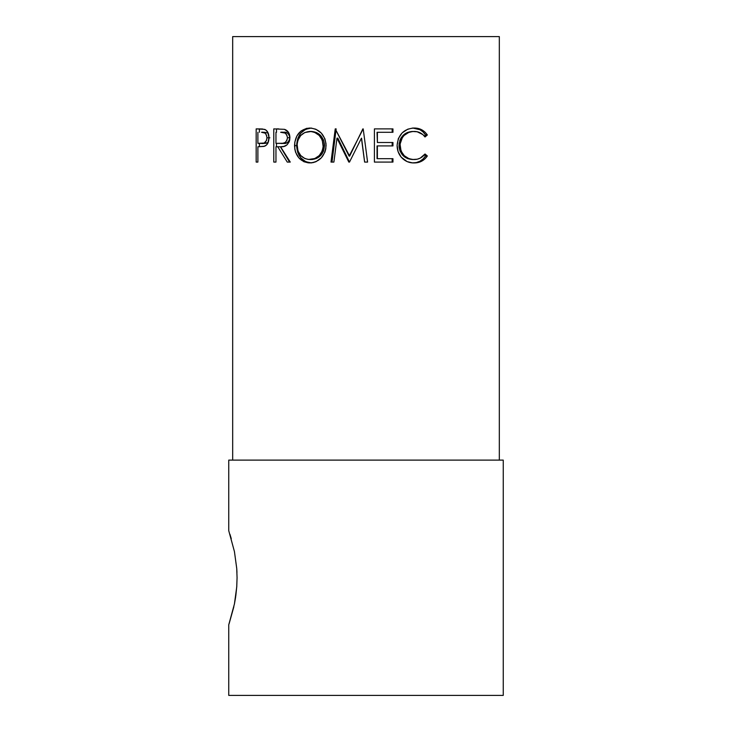 <?xml version="1.0" encoding="UTF-8"?>
<svg xmlns="http://www.w3.org/2000/svg" width="732" height="732" viewBox="0 0 732 732"><rect width="100%" height="100%" fill="white"/><g stroke="black" fill="none" stroke-linecap="round" stroke-linejoin="round"><path stroke-width="1.1" d="M228.75 624.817L228.75 695.4L503.25 695.4L503.25 460.117L228.75 460.117L228.75 530.7L234.432 551.571L236.738 568.49L237.067 577.758L236.738 586.972L234.432 603.955L228.75 624.817L228.75 695.4L503.25 695.4L503.25 460.117L228.75 460.117L228.75 530.7L234.432 551.571L236.738 568.49L237.067 577.749M236.958 572.406L236.784 569.221M232.675 36.6L232.675 460.117L232.675 36.6L499.325 36.6L232.675 36.6M499.325 460.117L499.325 36.6L499.325 460.117M256.163 128.887L262.376 128.969L265.625 129.839L267.866 132.428L268.992 137.79L267.811 143.252L266.347 145.146L263.877 146.418L257.884 146.766L257.884 162.083L256.163 162.083L256.163 128.887L256.163 162.083L257.884 162.083L257.884 146.766L264.563 146.217C267.409 145.028 268.882 142.218 268.992 137.79C268.918 133.48 267.509 130.68 264.737 129.381L256.163 128.887M273.786 128.887L284.519 129.335L288.445 132.327L289.57 134.889L289.744 139.858L289.177 141.834L286.926 144.945L283.815 146.418L280.557 146.766L290.265 162.083L287.264 162.083L277.757 146.766L275.964 146.766L275.964 162.083L273.786 162.083L273.786 128.887L273.786 162.083L275.964 162.083L275.964 146.766L277.757 146.766L287.264 162.083L290.265 162.083L280.557 146.766C285.938 147.196 289.058 144.195 289.918 137.762C289.781 133.352 287.978 130.543 284.519 129.335L273.786 128.887M326.014 143.737L325.795 148.916L324.889 152.192L321.284 157.856L315.995 161.69L312.976 162.641L308.309 162.861L303.853 161.708L298.894 157.92L295.6 152.283L294.786 149.026L294.786 142.228L296.927 135.896L301.017 131.01L306.562 128.365L311.201 128.1L315.849 129.235L321.229 133.014L324.88 138.705L326.014 143.737M349.329 162.083L337.836 138.147L349.493 162.083L348.825 162.083L336.976 138.147L333.893 162.083L330.992 162.083L335.238 128.887L349.137 156.126L363.2 128.887L367.601 162.083L364.609 162.083L361.434 138.192L349.493 162.083L348.825 162.083L336.976 138.147L337.836 138.147L336.976 138.147L333.893 162.083L330.992 162.083L335.238 128.887L336.144 128.887L332.017 162.083L336.144 128.887M374.409 128.887L392.956 128.887L392.956 132.291L377.383 132.291L377.383 142.502L392.956 142.502L392.956 145.915L377.383 145.915L377.383 158.679L392.956 158.679L392.956 162.083L374.409 162.083L374.409 128.887L374.409 162.083L392.169 162.083L392.169 158.679L392.956 158.679L377.383 158.679L377.383 145.915L377.044 158.679L377.044 145.915L392.956 145.915L392.956 142.502L377.383 142.502L377.044 132.291L377.383 142.502L377.044 132.291L392.956 132.291L392.956 128.887L374.409 128.887L392.169 128.887L392.169 132.291L392.169 128.887M427.351 134.981L425.027 136.975L422.822 134.56L417.149 131.769L412.656 131.495L408.758 132.437L404.165 135.383L402.38 137.506L400.056 144.113L401.054 151.094L404.256 155.696L408.886 158.624L412.839 159.485L417.286 159.192L420.232 158.121L425.027 153.995L427.351 155.971L424.798 158.99L421.623 161.214L418.027 162.531L412.427 162.861L407.102 161.589L401.191 157.133L398.089 151.606L397.11 145.293L398.364 138.522L402.179 132.876L407.751 129.189L412.537 128.1L416.087 128.127L421.614 129.729L424.807 131.943L427.351 134.981C424.112 130.305 419.711 127.99 414.156 128.036C403.881 128.777 398.199 134.532 397.11 145.293C397.064 149.767 398.418 153.711 401.191 157.133C404.759 161.122 409.097 163.053 414.193 162.934C419.72 162.952 424.112 160.628 427.351 155.971L425.027 153.995C422.245 157.655 418.631 159.494 414.175 159.53C405.674 159.045 400.953 154.37 400.001 145.522C400.916 136.747 405.574 132.053 413.983 131.44C418.503 131.376 422.181 133.224 425.027 136.975L427.351 134.981L425.548 134.981L427.351 134.981M231.275 538.67L229.949 534.305M237.067 577.758L236.738 586.945M235.695 596.653L234.46 603.808M235.805 595.839L236.811 585.948M233.856 606.727L229.061 623.902M399.736 140.736L401.09 137.845L405.153 133.681L407.495 132.437L412.564 131.44C404.421 132.053 399.901 136.747 399.004 145.522L400.001 145.522L399.004 145.522C399.919 154.361 404.503 159.036 412.757 159.53L407.623 158.624L403.131 155.696L400.02 151.094L399.059 146.949L399.178 143.097M424.295 154.873L425.548 155.971L427.351 155.971L425.548 155.971C422.391 160.628 418.137 162.943 412.775 162.934L416.49 162.531L419.994 161.214L423.069 158.99L425.548 155.971L424.295 154.873M412.738 128.036C418.128 127.999 422.401 130.314 425.548 134.981L424.313 136.07L425.548 134.981L423.078 131.943L419.985 129.729L412.738 128.036M414.275 159.448L412.757 159.53M392.956 132.291L377.383 132.291M377.383 142.502L392.956 142.502M392.169 142.502L392.169 145.915L392.169 142.502M377.383 158.679L392.169 158.679L392.169 162.083M374.409 162.083L392.956 162.083L392.956 158.679M349.493 162.083L361.434 138.192L364.609 162.083L367.601 162.083L363.2 128.887L349.137 156.126L363.2 128.887M364.655 162.083L361.571 138.192L364.655 162.083M366 149.996L367.555 162.083L366 149.996M362.862 128.887L349.631 156.126L335.238 128.887M332.017 162.083L333.893 162.083M309.874 162.934C319.674 161.982 325.072 156.154 326.088 145.476C325.063 134.688 319.582 128.878 309.627 128.036C300.202 129.097 295.161 134.963 294.52 145.631C295.243 156.236 300.367 162.001 309.874 162.934M311.521 162.934C302.316 162.028 297.348 156.255 296.625 145.631L294.52 145.631L296.625 145.631C297.247 134.972 302.142 129.107 311.292 128.036L305.491 129.372L300.724 133.206L297.668 138.943L296.625 145.631L297.677 152.32L300.879 157.938L305.692 161.708L311.521 162.934M312.701 159.475L309.764 159.53C301.996 158.862 297.759 154.223 297.055 145.622C297.695 136.948 301.932 132.218 309.764 131.44C317.834 132.117 322.327 136.793 323.251 145.467C322.373 154.205 317.88 158.89 309.764 159.53L311.42 159.53C319.298 158.89 323.663 154.196 324.514 145.467L323.535 150.966L322.29 153.436L320.625 155.577L316.325 158.533M324.45 144.012L324.514 145.467L323.251 145.467L324.514 145.467C323.608 136.811 319.243 132.135 311.42 131.44L316.297 132.474L320.579 135.429L323.526 139.995L324.45 144.012M311.42 131.44L309.764 131.44L311.42 131.44M289.579 162.083L280.356 146.766L289.579 162.083L290.265 162.083M280.356 146.766L277.757 146.766L280.356 146.766M275.964 162.083L273.786 162.083M276.495 146.766L276.495 143.362L276.495 146.766M276.495 128.887L276.495 132.291L276.495 128.887L278.7 128.887M285.279 143.262L283.064 143.399C286.77 143.984 289.012 142.109 289.799 137.753L289.177 140.581L287.475 142.53L285.279 143.262M289.753 137.03L289.799 137.753L287.484 137.753C286.624 142.136 284.309 144.021 280.539 143.399L275.964 143.353L275.964 132.291L275.964 143.353L282.836 143.262L285.096 142.53L286.843 140.581L287.484 137.753L289.799 137.753C289.003 133.499 286.788 131.678 283.156 132.291L287.502 133.087L289.167 134.999L289.753 137.03M283.156 132.291L280.649 132.291C284.382 131.65 286.66 133.48 287.484 137.753L286.834 134.999L285.123 133.087L280.649 132.291L283.156 132.291M257.884 162.083L256.163 162.083M259.393 146.766L259.393 143.39L259.393 146.766M259.393 128.887L259.393 132.291L259.393 128.887L259.988 128.887M267.198 143.033L264.462 143.426L268.013 142.557M268.086 133.132L264.618 132.291L268.086 133.132M269.879 137.799L266.97 137.799C266.329 142.164 264.462 144.039 261.388 143.426L257.884 143.353L257.884 132.291L257.884 143.353L264.151 143.051L266.457 140.599L266.97 137.799L269.879 137.799M264.618 132.291L261.544 132.291C264.536 131.705 266.338 133.535 266.97 137.799L266.466 135.081L265.121 133.132L261.544 132.291L264.618 132.291M311.036 131.504L304.841 132.51L300.706 135.53L297.951 140.151L297.11 144.222L297.979 151.048L300.76 155.559L304.86 158.551L308.501 159.475L314.815 158.533L319.243 155.577L322.245 150.966L323.196 146.876L322.236 139.995L319.198 135.429L314.787 132.474L311.036 131.504M280.548 143.399L283.064 143.399M261.397 143.426L264.481 143.426"/></g></svg>
